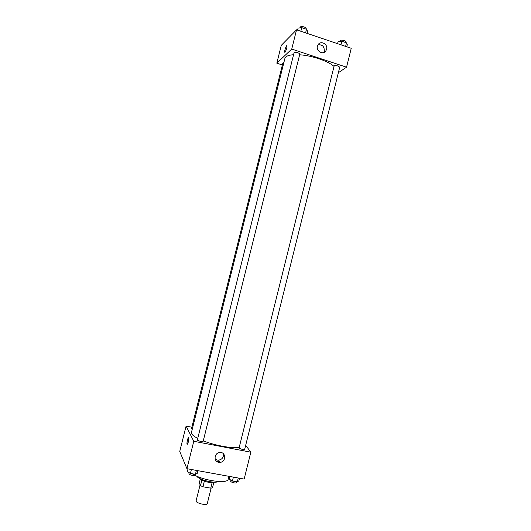 <?xml version="1.0" encoding="UTF-8"?>
<svg xmlns="http://www.w3.org/2000/svg" width="531" height="531" viewBox="0 0 531 531"><rect width="100%" height="100%" fill="white"/><g stroke="black" fill="none" stroke-linecap="round" stroke-linejoin="round"><path stroke-width="0.8" d="M200.107 484.803L196.112 500.813C195.255 503.003 206.997 505.93 207.269 503.594L211.126 488.122M212.135 482.613L210.754 488.155L202.942 486.774L200.486 485.659L199.304 482.991L200.3 479.002M210.754 488.155L212.513 487.79L213.867 482.354M214.298 482.161C212.214 483.768 201.057 480.986 199.975 478.59M204.335 481.192L202.942 486.774M201.866 480.11L200.486 485.659M218.228 481.511C215.048 483.841 198.514 479.719 196.809 476.174M228.881 476.307L228.164 479.201C228.011 484.325 201.661 480.442 192.375 473.785M219.821 462.189L216.236 460.974M245.687 445.29L250.844 452.18L244.154 479.081L186.925 468.687L179.75 451.436L186.089 426.094L191.844 427.216M188.346 441.832C187.788 443.876 187.357 444.639 187.051 444.135C186.527 442.808 188.306 436.07 188.757 437.697L188.346 441.832M250.844 452.18L193.775 441.274L186.925 468.687M193.775 441.274L186.089 426.094M188.532 437.504C187.476 439.243 186.985 441.453 187.051 444.135L187.211 444.328M218.706 462.309C213.376 461.585 214.199 452.936 219.642 452.531C226.12 451.523 226.418 462.149 219.927 462.375L218.706 462.309M215.121 458.897L217.451 460.105L218.659 460.171C222.23 459.401 223.797 457.231 223.352 453.68M239.056 448.025C241.174 449.286 243.052 449.711 244.691 449.292L339.701 67.311C338.526 65.91 336.687 65.393 334.185 65.758L239.056 448.025M283.859 62.612L282.87 62.983L191.472 428.703L192.215 429.347M197.373 439.88C197.014 440.71 203.088 442.19 203.161 441.288L299.783 54.195C300.214 53.067 294.207 51.52 294.061 52.728L197.373 439.88M293.563 54.72C288.393 55.098 285.512 56.326 284.908 58.403L191.439 432.48C191.12 434.059 193.224 436.031 197.744 438.4M203.267 440.856C214.683 445.409 231.762 448.569 239.069 447.553M299.63 54.786C311.896 55.543 328.238 61.092 333.939 66.335M282.366 64.981L276.824 63.182L281.277 45.354L296.55 29.816L291.745 49.071L276.824 63.182M338.366 72.694L346.551 67.198L291.745 49.071M346.551 67.198L351.25 48.294L296.55 29.816M326.585 49.25L325.875 50.843C322.602 56.001 314.525 49.622 318.102 44.67C320.784 40.197 328.112 44.173 326.585 49.25M285.034 52.23L284.696 52.177C284.251 51.022 286.667 44.332 287.005 45.799C286.919 48.036 286.262 50.179 285.034 52.23M323.691 52.509L324.288 51.102C324.414 46.449 322.304 44.378 317.963 44.896M286.879 45.639C285.638 47.179 284.908 49.363 284.696 52.177L284.808 52.337M346.809 46.794L347.314 44.763L346.504 42.832L341.858 41.252L338.068 41.63L337.557 43.668M346.504 42.832L345.621 46.389M341.858 41.252L340.968 44.816M340.139 41.425L340.331 40.648C340.504 39.354 346.458 40.761 346 41.989L345.847 42.606M307.084 33.373L307.595 31.309L306.506 29.265L301.727 27.645L298.09 28.09L297.572 30.161M306.506 29.265L305.604 32.869M301.727 27.645L300.825 31.256M300.274 27.824L300.466 27.061C300.646 25.727 306.652 27.273 306.181 28.535L306.042 29.105M239.514 478.239L238.857 480.887L237.304 481.889L232.439 481.013L229.173 479.135L229.837 476.48M238.266 478.013L237.304 481.889M233.401 477.13L232.439 481.013M230.958 480.163L230.7 481.186C230.308 482.161 236.282 483.714 236.395 482.666L236.614 481.763M197.944 470.685L197.273 473.367L195.421 474.336L190.41 473.433L187.324 471.568L187.994 468.88M196.397 470.406L195.421 474.336M191.392 469.497L190.41 473.433M189.182 472.69L188.93 473.705C188.525 474.714 194.605 476.194 194.718 475.112L194.937 474.243M182.976 459.189L181.974 458.598L182.259 457.457M183.527 460.51L183.766 461.094M219.927 462.375L218.659 460.171M325.875 50.843L323.877 52.436"/></g></svg>
